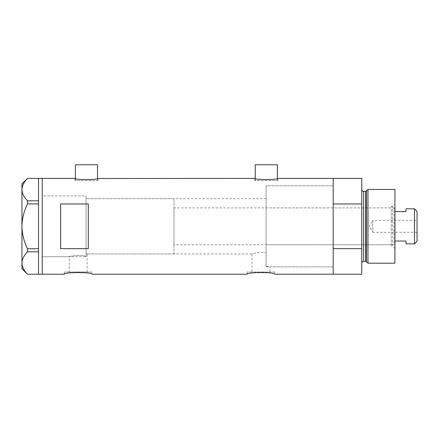 <?xml version="1.0" encoding="UTF-8"?>
<svg xmlns="http://www.w3.org/2000/svg" width="439" height="439" viewBox="0 0 439 439"><rect width="100%" height="100%" fill="white"/><g stroke="black" fill="none" stroke-linecap="round" stroke-linejoin="round"><path stroke-width="0.33" stroke-dasharray="2.19 1.65" d="M86.082 256.727L86.082 226.321L86.082 256.727L42.221 256.727L42.221 178.404L42.221 274.232L42.221 195.909L42.221 256.727L42.221 195.909L86.082 195.909L86.082 256.436L86.082 195.909L42.221 195.909L42.221 256.727L69.192 256.727C68.66 256.107 82.351 254.4 86.082 256.436L86.082 253.643L87.12 253.962L86.082 253.643L86.082 198.675L86.082 256.436C82.367 254.4 68.649 256.107 69.192 256.727L69.192 272.021L87.12 272.021L69.192 272.021M173.981 198.675L173.981 253.962L173.981 198.675L86.082 198.675L266.122 198.675L266.122 252.968L266.122 198.675M87.12 272.021L87.12 253.962L251.997 253.962C251.662 253.824 260.585 251.426 266.122 252.968L266.122 266.193L269.93 266.863L266.122 266.193L266.122 185.774L266.122 252.968C260.596 251.426 251.657 253.83 251.997 253.962L251.997 272.021L269.93 272.021L251.997 272.021M75.393 178.514L75.393 180.616L97.507 180.616L75.393 180.616M97.507 178.514L97.507 180.616M255.251 178.514L255.251 180.616L277.366 180.616L255.251 180.616M277.366 178.514L277.366 180.616M74.932 180.616L74.932 178.404C74.229 179.93 98.687 179.924 97.968 178.404L97.968 180.616L74.932 180.616L97.968 180.616M254.79 180.616L254.79 178.404C254.088 179.93 278.546 179.924 277.827 178.404L277.827 180.616L254.79 180.616L277.827 180.616M266.122 266.863L333.201 266.863L333.201 185.774L266.122 185.774L266.122 266.863L266.122 185.774L333.201 185.774L333.201 266.863L269.93 266.863L269.93 272.021M91.976 272.021L64.335 272.021L91.976 272.021L91.976 274.232M64.335 272.021L64.335 274.232M274.787 272.021L247.141 272.021L274.787 272.021L274.787 274.232M247.141 272.021L247.141 274.232M361.763 178.404L361.763 203.976L333.201 203.976L333.201 274.232L333.201 248.661L361.763 248.661L361.763 274.232M88.294 203.976L88.294 248.661L60.648 248.661L60.648 203.976L88.294 203.976L88.294 248.661L88.294 203.976M60.648 203.976L60.648 248.661L60.648 203.976M277.366 164.768L255.251 164.768M97.507 164.768L75.393 164.768M38.533 203.91L38.533 200.782L38.533 201.863L38.533 200.815L27.509 200.815L27.509 203.91L38.533 203.91L38.533 249.775L38.533 248.661L27.509 248.726L27.509 251.821C24.008 255.328 22.159 259.059 21.95 263.027C22.131 266.934 23.986 270.665 27.509 274.227L38.533 274.227L38.533 248.726M21.95 183.936L21.95 189.61C22.159 185.648 24.008 181.916 27.509 178.41L38.533 178.41L38.533 200.815M27.509 203.91C23.991 211.011 22.137 218.479 21.95 226.321L21.95 189.61C22.131 193.522 23.986 197.254 27.509 200.815M21.95 268.701L21.95 226.321C22.142 234.185 23.997 241.659 27.509 248.726M27.509 251.821L38.533 251.821M391.253 246.131L391.253 206.506L391.253 246.131L392.543 246.131L392.543 206.506L394.935 204.113L394.935 248.523L394.935 204.113M391.253 206.506L392.543 206.506L392.543 246.131L394.935 248.523M266.122 207.888L266.122 244.748L266.122 207.888L391.253 207.888L391.253 244.748L391.253 207.888M266.122 244.748L391.253 244.748M333.201 266.863L333.201 185.774L333.201 266.863M366.472 190.625L366.472 262.017M361.763 189.461L361.763 263.175L361.763 189.461M361.763 203.976L361.763 248.661M394.935 263.175L394.935 189.461M367.981 263.175L367.981 189.461M417.05 232.308L372.821 232.308L372.821 220.329L369.226 226.321L372.821 232.308L372.821 220.329L417.05 220.329L417.05 232.308L417.05 220.329M394.935 243.826L394.935 208.81L394.935 243.826L394.013 244.748L394.013 207.888L173.981 207.888L173.981 244.748L173.981 207.888M394.935 208.81L394.013 207.888L394.013 244.748L173.981 244.748M86.082 198.675L86.082 253.962L86.082 198.675M173.981 253.962L86.082 253.962M414.471 208.81L414.471 243.826M405.993 243.826L405.993 241.027L394.935 241.027M405.993 208.81L405.993 211.609L394.935 211.609M417.05 241.247L417.05 211.389M365.583 191.305L365.583 261.331M363.607 261.331L363.607 191.305"/><path stroke-width="0.66" d="M97.968 178.404C98.682 179.924 74.213 179.924 74.932 178.404L75.393 178.514L75.393 164.768L97.507 164.768L97.507 178.514L254.79 178.404C254.071 179.924 278.54 179.924 277.827 178.404L277.366 178.514L277.366 164.768L255.251 164.768L255.251 178.514L254.79 178.404M64.335 274.232C63.474 272.032 92.827 272.026 91.976 274.232C92.838 272.026 63.474 272.032 64.335 274.232L42.221 274.232L42.221 178.404L42.221 274.232L38.533 274.232L38.533 251.821L27.509 251.821L27.509 248.726C23.991 241.626 22.137 234.157 21.95 226.321C22.142 218.452 23.997 210.983 27.509 203.91L27.509 200.815C24.008 197.309 22.159 193.577 21.95 189.61C22.131 185.702 23.986 181.971 27.509 178.41L38.533 178.41L38.533 203.91L27.509 203.91M247.141 274.232C246.279 272.032 275.637 272.026 274.787 274.232C275.643 272.026 246.284 272.032 247.141 274.232L91.976 274.232M88.294 203.976L60.648 203.976L60.648 248.661L88.294 248.661L88.294 203.976M274.787 274.232L333.201 274.232L333.201 248.661L361.763 248.661L361.763 274.232L333.201 274.232L333.201 178.404L277.827 178.404M74.932 178.404L38.533 178.404M38.533 203.91L38.533 251.821M27.509 200.815L38.533 200.815M38.533 274.227L27.509 274.227C24.008 270.72 22.159 266.989 21.95 263.027C22.131 259.114 23.986 255.383 27.509 251.821M27.509 248.726L38.533 248.726M27.476 274.227L21.95 268.701L21.95 183.936L27.476 178.41M366.472 262.017L366.472 190.625L367.981 189.461L367.981 263.175L366.472 262.017A0.922 0.922 0 0 0 365.583 261.331L363.607 261.331A1.844 1.844 0 0 0 361.763 263.175M366.472 190.625A0.922 0.922 0 0 1 365.583 191.305L363.607 191.305A1.844 1.844 0 0 1 361.763 189.461M367.981 189.461L394.935 189.461L394.935 263.175L367.981 263.175M361.763 178.404L361.763 203.976L333.201 203.976L333.201 178.404L361.763 178.404M361.763 248.661L361.763 203.976M414.471 208.81L417.05 211.389L417.05 241.247L414.471 243.826L414.471 208.81L405.993 208.81L405.993 211.609L394.935 211.609M414.471 243.826L405.993 243.826L405.993 241.027L394.935 241.027M365.583 261.331L365.583 191.305M363.607 191.305L363.607 261.331"/></g></svg>

